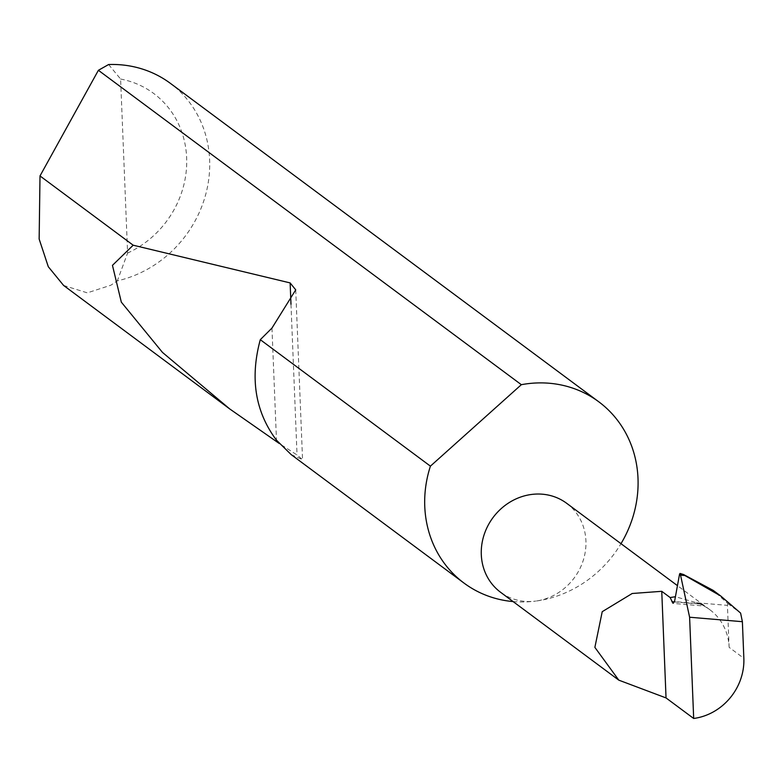 <?xml version="1.0" encoding="UTF-8"?>
<svg xmlns="http://www.w3.org/2000/svg" width="783" height="783" viewBox="0 0 783 783"><rect width="100%" height="100%" fill="white"/><g stroke="black" fill="none" stroke-linecap="round" stroke-linejoin="round"><path stroke-width="0.59" stroke-dasharray="3.92 2.94" d="M674.466 601.902L701.705 604.202L704.524 606.062L673.37 603.429M513.11 601.579A112.948 103.102 126.6 0 0 535.748 601.08A55.417 50.592 -53.4 0 1 500.552 592.251M63.609 285.452L87.295 292.852L110.834 285.227L117.313 280.872A112.948 103.102 126.6 0 0 205.723 194.409A112.948 103.102 126.6 0 0 170.391 83.36M291.149 454.58L302.551 459.67L297.041 454.972L279.316 443.53M566.667 503.293A55.417 50.592 -53.4 0 1 583.286 560.236A55.417 50.592 -53.4 0 1 535.748 601.08A112.948 103.102 126.6 0 0 620.997 543.676M729.12 647.335L727.427 605.367L696.126 602.714A55.417 50.592 -53.4 0 1 709.858 609.732A55.417 50.592 -53.4 0 1 729.12 647.335L743.85 658.297M727.427 605.367L727.769 603.527L713.244 590.421M696.126 602.714L698.994 603.673L674.535 601.598M108.622 64.529L120.602 79.044L127.6 253.075L117.313 280.872M120.602 79.044A94.88 86.61 -53.4 0 1 186.648 157.843A94.88 86.61 -53.4 0 1 127.6 253.075M701.705 604.202L675.426 596.724M704.367 605.905L698.994 603.673M727.769 603.527L740.601 613.069M679.556 574.164L683.5 574.497M271.965 328.067L276.468 440.163M290.982 304.274L297.041 454.972M295.729 289.867L302.551 459.67M709.858 609.732L677.452 585.645"/><path stroke-width="1.17" d="M689.608 617.229L693.679 718.471A55.417 50.592 126.6 0 0 743.85 658.297L742.382 621.692L689.608 617.229L680.192 573.508L683.5 574.497L713.244 590.421L720.683 595.951L684.861 575.515L680.192 573.508L679.556 574.164L674.535 601.598L672.949 603.253L670.15 597.546L661.752 591.312L632.204 593.494L602.225 611.68L594.874 647.384L618.805 680.153L666.039 697.927L661.752 591.312M618.805 680.153L500.552 592.251A55.417 50.592 -53.4 0 1 483.933 535.308A55.417 50.592 -53.4 0 1 531.471 494.464A55.417 50.592 -53.4 0 1 566.667 503.293L677.452 585.645M620.997 543.676A112.948 103.102 126.6 0 0 598.77 401.787L170.391 83.36A112.948 103.102 126.6 0 0 108.622 64.529L98.394 70.294L40.002 175.94L39.15 239.04L48.311 266.749L63.609 285.452L229.762 408.961L162.482 352.419L121.326 302.15L112.458 265.349L133.179 245.206L290.131 282.917L295.729 289.867L271.965 328.067L260.289 339.685L430.415 466.149A112.948 103.102 126.6 0 0 464.006 583.081A112.948 103.102 126.6 0 0 513.11 601.579M260.289 339.685C249.826 378.258 255.219 411.75 276.468 440.163L291.149 454.58L464.006 583.081M279.316 443.53L229.762 408.961M40.002 175.94L133.179 245.206M598.77 401.787A112.948 103.102 126.6 0 0 527.028 383.787A112.948 103.102 126.6 0 0 521.341 384.688L98.394 70.294M720.683 595.951L740.601 613.069L742.382 621.692M680.026 573.44L679.556 574.164M430.415 466.149L521.341 384.688M675.426 596.724L670.15 597.546M693.679 718.471L666.039 697.927M671.912 601.687L674.466 601.902M684.861 575.515L680.916 575.182M290.131 282.917L290.982 304.274"/></g></svg>
